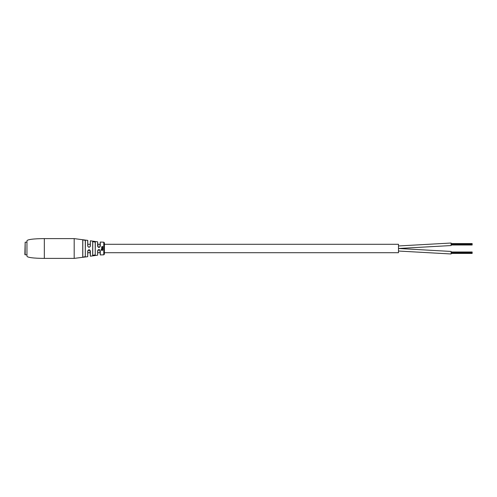 <?xml version="1.0" encoding="UTF-8"?>
<svg xmlns="http://www.w3.org/2000/svg" width="497" height="497" viewBox="0 0 497 497"><rect width="100%" height="100%" fill="white"/><g stroke="black" fill="none" stroke-linecap="round" stroke-linejoin="round"><path stroke-width="0.75" d="M398.488 244.288L398.488 252.712L104.401 252.712L104.401 254.184L104.401 242.816L104.401 244.288L398.488 244.288M100.195 244.288L97.71 244.288M90.261 244.288L87.776 244.288L87.776 240.405L87.776 245.972C88.503 247.518 89.33 247.587 90.261 246.183L90.361 240.797L97.636 241.828L98.064 247.052L99.897 246.99L100.282 242.051L103.78 242.182L104.401 242.816M82.806 244.288L82.806 257.142M100.195 252.712L97.71 252.712M90.261 252.712L87.776 252.712M451.102 243.58L472.15 243.58L472.15 244.661L451.102 244.661M472.15 243.921L451.102 243.921M472.15 244.12L451.102 244.12M472.15 244.456L451.102 244.456M472.15 244.661L472.15 244.996L451.102 244.996M451.102 243.027L398.488 245.965L451.102 243.027L451.102 245.555L398.488 248.488L451.102 251.445L451.102 253.973L398.488 251.035M451.102 251.998L472.15 251.998L472.15 253.079L451.102 253.079M472.15 252.339L451.102 252.339M472.15 252.538L451.102 252.538M472.15 252.874L451.102 252.874M472.15 253.079L472.15 253.414L451.102 253.414M44.326 258.39C39.741 258.39 26.956 258.092 26.956 256.079L26.956 240.921C26.956 238.908 39.741 238.61 44.326 238.61L44.326 258.39L74.19 258.39L87.708 256.676L87.708 251.053C88.615 249.332 89.503 249.332 90.361 251.053L90.361 256.203L97.636 255.172L97.636 250.842C98.53 249.127 99.412 249.127 100.282 250.848L99.86 249.972L97.772 250.42L97.636 255.172M101.164 249.966L102.047 250.513L102.879 249.997L101.177 250.059M101.158 249.923L102.034 250.463L102.842 249.761M102.065 248.854L101.146 249.581L102.86 249.581L101.804 249.202L102.86 248.854L102.065 248.854M101.997 249.395L102.854 248.854M102.581 246.531L101.649 246.847L102.55 247.189L102.854 246.518L101.649 246.847M101.842 247.115L102.065 246.705M102.55 247.189L102.742 246.729M102.86 247.394L101.649 247.674L101.668 248.133L102.86 248.121L101.804 247.748L102.86 247.394L101.649 247.674M102.854 248.121L101.991 247.947L102.09 247.574M101.661 248.401L102.86 248.581M85.391 256.707L82.738 257.191L85.291 256.632L85.291 240.368L85.291 244.288L85.291 240.368L82.806 239.889L82.806 257.111L82.738 239.809L85.391 240.293L85.291 256.632M94.958 255.321L95.318 254.992L92.672 255.402L92.672 241.598L95.318 242.008L95.225 254.911L95.225 242.089L92.74 241.679L92.74 255.321L92.74 252.712L92.74 255.321L95.225 254.911L95.225 252.712M44.326 238.61L74.19 238.61L87.776 240.405M89.845 246.922L90.361 246.164C89.367 247.686 88.485 247.612 87.708 245.947L87.776 245.972M99.897 246.99L100.282 246.152C99.419 247.873 98.53 247.873 97.636 246.158L98.064 247.052M100.282 250.848L100.282 254.949L103.78 254.818L103.78 242.182M102.544 247.226L102.879 246.966M102.059 246.58L101.636 246.891M102.525 247.052L102.239 246.698L102.525 247.052M102.749 246.872L102.239 246.698M102.047 247.425L101.636 247.699M101.661 248.575L102.854 248.575M101.133 249.55L102.86 249.581M100.282 254.949L99.86 249.972M90.361 256.203L89.938 250.196L87.851 250.606L87.708 256.676M95.225 242.089L95.225 244.288M89.938 250.196L90.361 251.053M87.708 251.053L87.851 250.606M95.318 242.008L95.225 254.911M97.772 250.42L97.636 250.842M25.167 254.812L24.85 254.495L25.167 242.188L25.167 254.812L26.956 254.812M82.738 257.191L82.738 239.809M92.672 255.402L92.672 241.598M74.19 238.61L74.19 258.39M87.708 245.947L87.708 240.324M90.361 240.797L90.361 246.164M97.636 246.158L97.636 241.828M100.282 242.051L100.282 246.152M103.78 254.818L104.401 254.184M88.957 247.22L88.112 246.829M98.071 249.941L98.965 249.575M98.965 247.425L98.071 247.059M25.167 242.188L26.956 242.188"/></g></svg>
